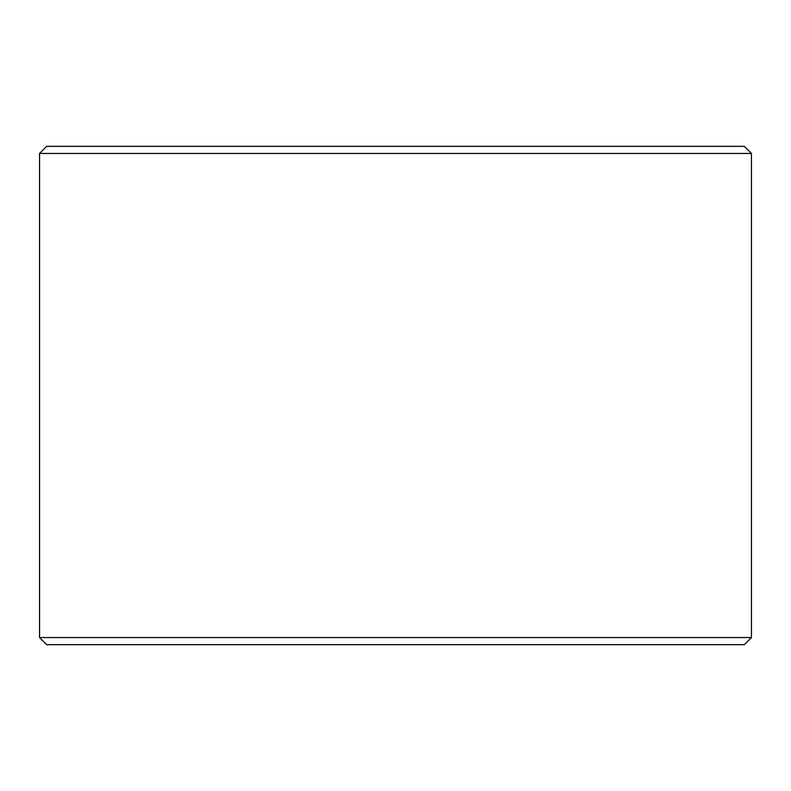 <?xml version="1.0" encoding="UTF-8"?>
<svg xmlns="http://www.w3.org/2000/svg" width="791" height="791" viewBox="0 0 791 791"><rect width="100%" height="100%" fill="white"/><g stroke="black" fill="none" stroke-linecap="round" stroke-linejoin="round"><path stroke-width="1.19" d="M39.55 637.546L46.669 644.665L744.331 644.665L751.45 637.546L751.45 153.454L39.55 153.454L39.55 637.546L751.45 637.546M751.45 153.454L744.331 146.335L46.669 146.335L39.55 153.454"/></g></svg>
